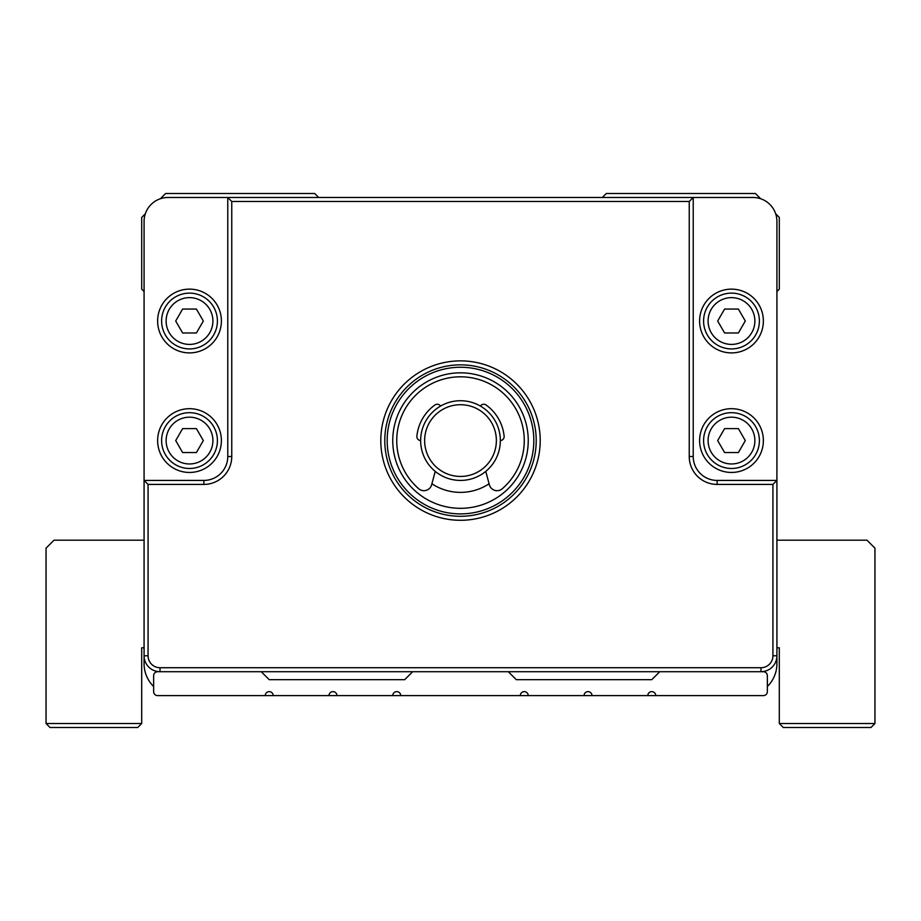 <?xml version="1.0" encoding="UTF-8"?>
<svg xmlns="http://www.w3.org/2000/svg" width="921" height="921" viewBox="0 0 921 921"><rect width="100%" height="100%" fill="white"/><g stroke="black" fill="none" stroke-linecap="round" stroke-linejoin="round"><path stroke-width="1.38" d="M141.696 647.797L144.079 647.797L141.696 647.797L141.696 723.515L46.05 723.515L46.05 548.168L54.017 540.201L144.079 540.201M775.666 213.776L779.304 217.414L779.304 289.136L776.921 291.531L776.921 540.201L866.983 540.201L874.95 548.168L874.95 723.515L779.304 723.515L779.304 647.797L776.921 647.797L776.921 663.742A31.878 31.878 0 0 1 767.354 686.502M874.95 723.515L870.967 727.498L783.287 727.498L779.304 723.515M141.696 723.515L137.713 727.498L50.033 727.498L46.05 723.515M144.079 291.531L141.696 289.136L141.696 217.414L145.334 213.776M160.369 198.729L165.607 193.502L314.706 193.502L318.689 197.485M231.758 201.469L227.775 197.485L167.99 197.485A23.911 23.911 0 0 0 144.079 221.397L144.079 480.428L203.863 480.428A23.911 23.911 0 0 0 227.775 456.517L227.775 197.485L753.01 197.485A23.911 23.911 0 0 1 776.921 221.397L776.921 655.775A15.945 15.945 0 0 1 760.976 671.708L760.976 667.725A11.95 11.95 0 0 0 772.926 655.775L772.926 484.411L717.137 484.411A27.895 27.895 0 0 1 689.242 456.517L689.242 201.469L231.758 201.469L231.758 456.517A27.895 27.895 0 0 1 203.863 484.411L148.074 484.411L148.074 655.775A11.95 11.95 0 0 0 160.024 667.725L760.976 667.725M602.311 197.485L606.294 193.502L755.393 193.502L760.631 198.729M153.646 686.502A31.878 31.878 0 0 1 144.079 663.742L144.079 480.428L148.074 484.411M265.225 695.62L273.203 695.62A3.983 3.983 0 0 0 269.22 691.636A3.983 3.983 0 0 0 265.225 695.62L157.629 695.62A3.983 3.983 0 0 1 153.646 691.636L153.646 675.692A3.983 3.983 0 0 1 157.629 671.708L261.242 671.708L269.22 679.675L404.71 679.675L412.677 671.708L261.242 671.708M328.993 695.62L336.959 695.62A3.983 3.983 0 0 0 332.976 691.636A3.983 3.983 0 0 0 328.993 695.62L273.203 695.62M392.749 695.62L400.727 695.62A3.983 3.983 0 0 0 396.744 691.636A3.983 3.983 0 0 0 392.749 695.62L336.959 695.62M520.273 695.62L528.251 695.62A3.983 3.983 0 0 0 524.256 691.636A3.983 3.983 0 0 0 520.273 695.62L400.727 695.62M584.041 695.62L592.007 695.62A3.983 3.983 0 0 0 588.024 691.636A3.983 3.983 0 0 0 584.041 695.62L528.251 695.62M647.797 695.62L655.775 695.62A3.983 3.983 0 0 0 651.78 691.636A3.983 3.983 0 0 0 647.797 695.62L592.007 695.62M689.242 201.469L693.225 197.485L693.225 456.517A23.911 23.911 0 0 0 717.137 480.428L776.921 480.428L772.926 484.411M655.775 695.62L763.371 695.62A3.983 3.983 0 0 0 767.354 691.636L767.354 675.692A3.983 3.983 0 0 0 763.371 671.708L412.677 671.708M160.024 667.725L160.024 671.708A15.945 15.945 0 0 1 144.079 655.775L148.074 655.775M460.5 360.871A79.701 79.701 0 0 1 529.529 480.428A79.701 79.701 0 0 1 391.471 480.428A79.701 79.701 0 0 1 460.5 360.871M460.5 364.854A75.718 75.718 0 0 0 384.782 440.572A75.718 75.718 0 0 0 460.5 516.29A75.718 75.718 0 0 0 536.218 440.572A75.718 75.718 0 0 0 460.5 364.854M763.371 440.572A31.878 31.878 0 0 1 715.548 468.179A31.878 31.878 0 0 1 715.548 412.965A31.878 31.878 0 0 1 763.371 440.572M759.388 440.572A27.895 27.895 0 0 0 717.54 416.419A27.895 27.895 0 0 0 717.54 464.737A27.895 27.895 0 0 0 759.388 440.572M754.875 440.572A23.382 23.382 0 0 0 719.796 420.321A23.382 23.382 0 0 0 719.796 460.834A23.382 23.382 0 0 0 754.875 440.572M745.296 440.572L738.389 452.533L724.585 452.533L717.678 440.572L724.585 428.622L738.389 428.622L745.296 440.572M763.371 321.026A31.878 31.878 0 0 1 715.548 348.633A31.878 31.878 0 0 1 715.548 293.408A31.878 31.878 0 0 1 763.371 321.026M759.388 321.026A27.895 27.895 0 0 0 717.54 296.861A27.895 27.895 0 0 0 717.54 345.179A27.895 27.895 0 0 0 759.388 321.026M754.875 321.026A23.382 23.382 0 0 0 719.796 300.764A23.382 23.382 0 0 0 719.796 341.277A23.382 23.382 0 0 0 754.875 321.026M745.296 321.026L738.389 332.976L724.585 332.976L717.678 321.026L724.585 309.065L738.389 309.065L745.296 321.026M157.629 321.026A31.878 31.878 0 0 1 205.452 293.408A31.878 31.878 0 0 1 205.452 348.633A31.878 31.878 0 0 1 157.629 321.026M161.612 321.026A27.895 27.895 0 0 0 203.46 345.179A27.895 27.895 0 0 0 203.46 296.861A27.895 27.895 0 0 0 161.612 321.026M166.125 321.026A23.382 23.382 0 0 0 201.204 341.277A23.382 23.382 0 0 0 201.204 300.764A23.382 23.382 0 0 0 166.125 321.026M175.704 321.026L182.611 309.065L196.415 309.065L203.322 321.026L196.415 332.976L182.611 332.976L175.704 321.026M157.629 440.572A31.878 31.878 0 0 1 205.452 412.965A31.878 31.878 0 0 1 205.452 468.179A31.878 31.878 0 0 1 157.629 440.572M161.612 440.572A27.895 27.895 0 0 0 203.46 464.737A27.895 27.895 0 0 0 203.46 416.419A27.895 27.895 0 0 0 161.612 440.572M166.125 440.572A23.382 23.382 0 0 0 201.204 460.834A23.382 23.382 0 0 0 201.204 420.321A23.382 23.382 0 0 0 166.125 440.572M175.704 440.572L182.611 428.622L196.415 428.622L203.322 440.572L196.415 452.533L182.611 452.533L175.704 440.572M460.5 513.895A73.323 73.323 0 0 0 524.003 403.916A73.323 73.323 0 0 0 396.997 403.916A73.323 73.323 0 0 0 460.5 513.895M460.5 372.832A67.751 67.751 0 0 1 519.168 474.453A67.751 67.751 0 0 1 401.832 474.453A67.751 67.751 0 0 1 460.5 372.832M489.086 483.778A51.806 51.806 0 0 1 431.914 483.778M485.77 471.391L489.362 484.78A7.967 7.967 0 0 0 502.279 488.74A63.756 63.756 0 0 0 506.642 396.571A63.756 63.756 0 0 0 414.358 396.571A63.756 63.756 0 0 0 418.721 488.74A7.967 7.967 0 0 0 431.638 484.78L435.23 471.391M420.644 440.572A3.983 3.983 0 0 1 416.879 436.186A43.84 43.84 0 0 1 434.896 404.998A3.983 3.983 0 0 1 440.572 406.069M480.428 406.069A3.983 3.983 0 0 1 486.104 404.998A43.84 43.84 0 0 1 504.121 436.186A3.983 3.983 0 0 1 500.356 440.572M460.5 400.727A39.856 39.856 0 0 1 495.014 460.5A39.856 39.856 0 0 1 425.986 460.5A39.856 39.856 0 0 1 460.5 400.727M460.5 404.71A35.861 35.861 0 0 0 429.439 458.508A35.861 35.861 0 0 0 491.561 458.508A35.861 35.861 0 0 0 460.5 404.71M779.304 647.797L776.921 647.797M659.758 671.708L651.78 679.675L516.29 679.675L508.323 671.708M203.863 480.428L203.863 484.411M772.926 655.775L776.921 655.775M227.775 456.517L231.758 456.517M717.137 484.411L717.137 480.428M689.242 456.517L693.225 456.517"/></g></svg>
